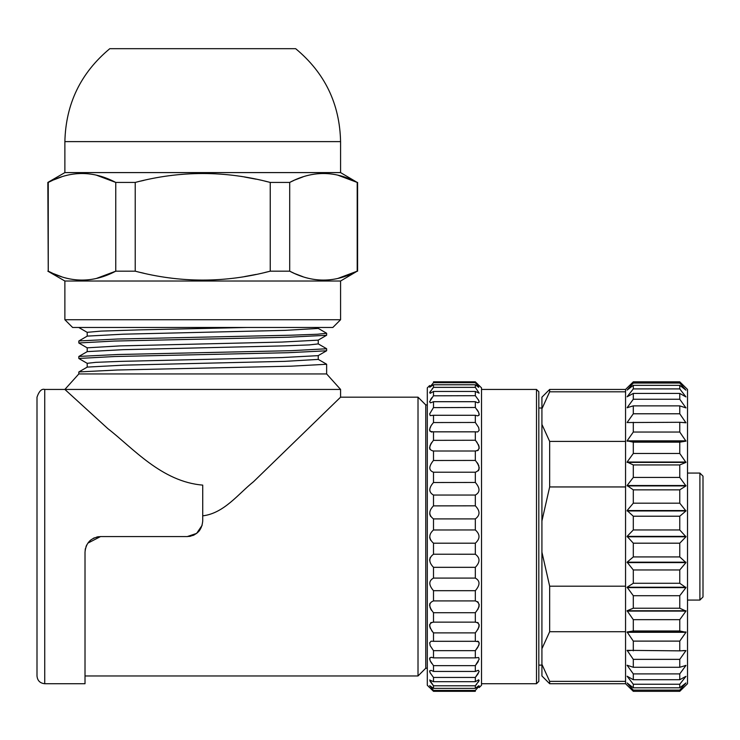 <?xml version="1.0" encoding="UTF-8"?>
<svg xmlns="http://www.w3.org/2000/svg" width="740" height="740" viewBox="0 0 740 740"><rect width="100%" height="100%" fill="white"/><g stroke="black" fill="none" stroke-linecap="round" stroke-linejoin="round"><path stroke-width="1.11" d="M703 476.162L703 596.976L699.901 600.075L699.901 473.073L703 476.162M687.515 389.434L687.515 683.714L679.764 691.317L633.301 691.317L625.559 683.714L625.559 389.434L633.301 381.831L679.764 381.831L687.515 389.434M679.764 690.115L685.962 682.965L679.764 687.812L633.301 687.812L627.104 682.965L633.301 690.115L679.764 690.115L679.764 691.317M679.764 381.831L679.764 383.033L633.301 383.033L627.104 390.11L633.301 385.327L679.764 385.327L685.962 390.174L679.764 383.033M679.764 385.327L679.764 388.898L633.301 388.898L627.104 396.779L633.301 393.421L679.764 393.421L685.962 396.918L679.764 388.898M679.764 393.421L679.764 399.249L633.301 399.249L627.104 407.703L633.301 405.871L679.764 405.871L685.962 407.907L679.764 399.249M679.764 405.871L679.764 413.78L633.301 413.78L627.104 422.54L679.764 422.281L685.962 422.799L679.764 413.78M679.764 422.281L679.764 432.04L633.301 432.04L627.104 440.837L633.301 442.168L679.764 442.168L685.962 441.151L679.764 432.04M679.764 442.168L679.764 453.472L633.301 453.472L627.104 462.047L633.301 464.933L679.764 464.933L685.962 462.398L679.764 453.472M679.764 464.933L679.764 477.43L633.301 477.43L627.104 485.523L633.301 489.862L679.764 489.862L685.962 485.902L679.764 477.43M679.764 489.862L679.764 503.182L633.301 503.182L627.104 510.554L633.301 516.215L679.764 516.215L685.962 510.952L679.764 503.182M679.764 516.215L679.764 529.951L633.301 529.951L627.104 536.37L633.301 543.188L679.764 543.188L685.962 536.778L679.764 529.951M679.764 543.188L679.764 556.924L633.301 556.924L627.104 562.187L633.301 569.957L679.764 569.957L685.962 562.585L679.764 556.924M679.764 569.957L679.764 583.277L633.301 583.277L627.104 587.236L633.301 595.709L679.764 595.709L685.962 587.615L679.764 583.277M679.764 595.709L679.764 608.215L633.301 608.215L627.104 610.74L633.301 619.667L679.764 619.667L685.962 611.092L679.764 608.215M679.764 619.667L679.764 630.97L633.301 630.97L627.104 631.988L633.301 641.108L679.764 641.108L685.962 632.302L679.764 630.97M679.764 641.108L679.764 650.858L627.104 650.34L633.301 659.359L679.764 659.359L685.962 650.599L679.764 650.858M679.764 659.359L679.764 667.277L633.301 667.277L627.104 665.241L633.301 673.89L679.764 673.89L685.962 665.436L679.764 667.277M679.764 673.89L679.764 679.718L633.301 679.718L627.104 676.221L633.301 684.241L679.764 684.241L685.962 676.36L679.764 679.718M679.764 684.241L679.764 687.812M633.301 690.115L633.301 691.317M633.301 381.831L633.301 383.033M633.301 385.327L633.301 388.898M633.301 393.421L633.301 399.249M685.962 407.703L685.36 407.703M627.714 407.703L627.104 407.703M633.301 405.871L633.301 413.78M685.962 422.54L682.863 422.54M630.202 422.54L627.104 422.54M633.301 422.281L633.301 432.04M685.962 440.837L627.104 440.837M685.962 441.151L627.104 441.151M633.301 442.168L633.301 453.472M685.962 462.047L627.104 462.047M685.962 462.398L627.104 462.398M633.301 464.933L633.301 477.43M685.962 485.523L627.104 485.523M685.962 485.902L627.104 485.902M633.301 489.862L633.301 503.182M685.962 510.554L627.104 510.554M685.962 510.952L627.104 510.952M633.301 516.215L633.301 529.951M685.962 536.37L627.104 536.37M685.962 536.778L627.104 536.778M633.301 543.188L633.301 556.924M685.962 562.187L627.104 562.187M685.962 562.585L627.104 562.585M633.301 569.957L633.301 583.277M685.962 587.236L627.104 587.236M685.962 587.615L627.104 587.615M633.301 595.709L633.301 608.215M685.962 610.74L627.104 610.74M685.962 611.092L627.104 611.092M633.301 619.667L633.301 630.97M685.962 631.988L627.104 631.988M685.962 632.302L627.104 632.302M633.301 641.108L633.301 650.858M685.962 650.599L682.863 650.599M630.202 650.599L627.104 650.599M633.301 659.359L633.301 667.277M685.962 665.436L685.36 665.436M627.714 665.436L627.104 665.436M633.301 673.89L633.301 679.718M633.301 684.241L633.301 687.812M549.663 391.802L541.921 408.813L541.921 397.177L549.663 389.434L549.663 391.802L625.559 391.802M541.921 408.813L541.921 424.409L549.663 441.419L549.663 486.948L625.559 486.948M549.663 441.419L625.559 441.419M541.921 424.409L541.921 552.17L549.663 586.191L549.663 631.72L625.559 631.72M549.663 586.191L625.559 586.191M549.663 681.346L549.663 683.714L541.921 675.962L541.921 664.326L549.663 681.346L625.559 681.346M549.663 486.948L541.921 520.979M541.921 552.17L541.921 648.74L549.663 631.72M541.921 664.326L541.921 648.74M64.88 319.736L340.576 319.736L332.824 327.478L72.622 327.478L64.88 319.736L64.88 281.015L340.576 281.015L357.198 271.173L337.949 278.397M52.679 273.282L48.248 271.173C70.753 283.05 93.258 283.05 115.764 271.173L135.217 271.173C180.227 283.05 225.228 283.05 270.239 271.173L289.692 271.173C312.197 283.05 334.702 283.05 357.198 271.173L357.198 182.429L337.949 175.214M52.679 180.32L48.248 182.429L48.248 271.173L47.841 182.429L64.88 172.596L64.88 141.618L340.576 141.618C339.753 103.803 324.777 72.825 295.658 48.683L109.798 48.683C80.743 72.853 65.767 103.831 64.88 141.618M47.841 182.429L48.248 182.429C70.753 170.552 93.258 170.552 115.764 182.429L115.764 271.173L96.505 278.397M88.856 279.729L88.18 279.803M80.262 280.09L79.587 280.072M71.937 279.285L71.262 279.165M61.577 276.732L53.53 273.661M96.505 175.214L115.764 182.429L135.217 182.429C180.227 170.552 225.228 170.552 270.239 182.429L270.239 271.173L264.828 272.496M256.114 274.42L244.579 276.566M216.385 279.729L214.591 279.831M199.402 280.099L198.052 280.072M182.595 279.285L180.791 279.128M144.013 273.273L140.628 272.496M330.29 279.729L329.624 279.803M321.697 280.09L321.031 280.072M313.371 279.285L312.706 279.165M303.012 276.732L294.973 273.661M294.122 273.282L289.692 271.173L289.692 182.429C312.197 170.552 334.702 170.552 357.198 182.429L340.576 172.596L64.88 172.596M294.122 180.32L289.692 182.429L270.239 182.429L264.828 181.115M256.114 179.191L244.579 177.036M216.385 173.872L214.591 173.78M199.402 173.512L198.052 173.53M182.595 174.326L180.791 174.483M144.013 180.338L140.628 181.115M330.29 173.872L329.624 173.808M321.697 173.512L321.031 173.539M313.371 174.326L312.706 174.437M303.012 176.879L294.973 179.94M88.856 173.872L88.18 173.808M80.262 173.512L79.587 173.539M71.937 174.326L71.262 174.437M61.577 176.879L53.53 179.94M135.217 271.173L135.217 182.429M427.304 404.919L425.759 404.919L425.759 668.22L427.304 668.22M44.742 683.714C40.043 683.251 37.462 680.671 37 675.962L37 397.177C39.109 391.127 41.69 388.546 44.742 389.434L44.742 683.714L85.017 683.714L85.017 552.059C85.923 542.66 91.085 537.499 100.501 536.574L87.829 543.16M425.759 668.22L418.017 675.962L418.017 397.177L425.759 404.919M98.614 536.685L96.774 537.027M94.332 537.851L93.314 538.341M91.122 539.738L89.864 540.801M86.691 545.047L86.007 546.61M85.461 548.359L85.128 550.199L85.461 548.359M202.723 515.845C224.044 513.347 238.446 493.7 253.422 481.805L340.576 397.177L253.681 481.564C238.474 493.654 224.183 513.301 202.723 515.845L202.723 521.08C201.817 530.478 196.655 535.64 187.238 536.574L196.618 533.41L202.149 525.271M199.513 530.534L198.69 531.505M194.389 534.826L192.742 535.557M190.948 536.121L189.107 536.454M187.238 536.574L100.501 536.574M86.737 544.964L86.016 546.573M85.017 675.962L418.017 675.962M202.723 521.08L202.723 485.107C161.681 481.786 132.691 447.82 107.901 428.682L64.88 389.434L340.576 389.434L340.576 397.177L418.017 397.177M326.636 364.265L326.636 373.94L78.819 373.94L64.88 389.434L44.742 389.434M78.856 358.456L114.58 356.532L288.054 352.703L326.405 350.797M78.94 342.962L114.265 341.057L287.906 337.227L326.516 335.303M246.919 327.478L138.51 329.901L101.019 331.104L87.209 332.325M317.849 340.16L281.885 342.065L120.213 345.894L87.32 347.809M326.562 350.797L318.172 355.644L281.996 357.559L120.352 361.379L95.784 362.341L87.394 363.294M326.581 364.265L291.079 366.18L117.457 370.009L78.903 371.924M326.636 350.714L326.636 348.771L291.098 350.686L117.401 354.525L78.893 356.43M326.636 335.22L326.636 333.287L317.377 334.249L291.088 335.202L117.419 339.031L78.903 340.946L87.283 336.099M318.015 328.449L285.002 330.364L123.432 334.184L87.542 336.099M317.923 343.943L309.357 344.905L284.854 345.858L123.099 349.678L87.487 351.593M317.932 359.427L284.946 361.342L123.571 365.153L87.496 367.077M429.848 687.793L427.304 685.259L427.304 387.88L429.635 385.559M433.501 690.448L475.321 690.448L478.697 686.609L479.15 685.897L478.641 685.804L475.321 688.376L475.321 685.786L479.15 680.495L478.641 679.829L475.321 681.688L475.321 677.452L479.15 671.541L478.308 670.283L475.321 671.439L475.321 665.649L479.15 659.266L478.641 657.518L475.321 657.869L475.321 650.673L477.688 647.537L479.15 643.976L478.641 641.746L475.321 641.303L475.321 632.885C480.232 626.53 480.232 622.96 475.321 622.164L475.321 612.72C480.232 606.643 480.232 602.712 475.321 600.917L475.321 590.687C480.232 585.026 480.232 580.826 475.321 578.088L475.321 567.321C480.232 562.224 480.232 557.858 475.321 554.232L475.321 543.197C480.232 538.785 480.232 534.373 475.321 529.951L475.321 518.907C480.232 515.29 480.232 510.933 475.321 505.818L475.321 495.051C480.232 492.322 480.232 488.123 475.321 482.452L475.321 472.222C480.232 470.446 480.232 466.514 475.321 460.419L475.321 450.975C480.232 450.197 480.232 446.627 475.321 440.254L475.321 431.836L477.688 431.947L479.15 430.347L478.641 427.443L475.321 422.466L475.321 415.279L477.688 415.88L479.15 414.853L478.641 412.328L475.321 407.49L475.321 401.7L477.688 402.782L479.15 402.357L478.641 400.285L475.321 395.687L475.321 391.451L479.15 393.162L475.321 387.353L475.321 384.772L478.697 387.371L478.641 386.465L475.321 382.7L475.321 381.831L433.501 381.831C428.589 386.567 428.589 386.567 433.501 381.831C428.589 386.567 428.589 386.567 433.501 381.831L433.501 382.7L429.681 387.242L433.501 384.772L433.501 387.353L429.681 392.653L430.18 393.319L433.501 391.451L433.501 395.687L429.681 401.598L430.514 402.865L433.501 401.7L433.501 407.49L429.681 413.873L430.18 415.621L433.501 415.279L433.501 422.466L431.133 425.602L429.681 429.172L430.18 431.401L433.501 431.836L433.501 440.254C428.589 446.608 428.589 450.179 433.501 450.975L433.501 460.419C428.589 466.496 428.589 470.437 433.501 472.222L433.501 482.452C428.589 488.113 428.589 492.313 433.501 495.051L433.501 505.818C428.589 510.915 428.589 515.28 433.501 518.907L433.501 529.951C428.589 534.354 428.589 538.776 433.501 543.197L433.501 554.232C428.589 557.849 428.589 562.206 433.501 567.321L433.501 578.088C428.589 580.817 428.589 585.016 433.501 590.687L433.501 600.917C428.589 602.693 428.589 606.634 433.501 612.72L433.501 622.164C428.589 622.951 428.589 626.521 433.501 632.885L433.501 641.303L431.133 641.192L429.681 642.792L430.18 645.696L433.501 650.673L433.501 657.869L431.133 657.259L429.681 658.285L430.18 660.811L433.501 665.649L433.501 671.439L431.133 670.366L429.681 670.782L430.18 672.864L433.501 677.452L433.501 681.688L429.681 679.977L433.501 685.786L433.501 688.376L429.681 685.638L433.501 690.448L433.501 691.317C428.589 686.572 428.589 686.572 433.501 691.317L430.514 688.422M475.876 622.137L432.946 622.137M432.946 451.002L475.876 451.002M429.7 387.205L430.911 385.559M429.7 392.589L430.55 391.016M432.132 388.935L433.363 387.51M429.635 402.014L429.7 401.515M430.532 399.637L431.818 397.75M433.39 395.817L475.321 395.687M433.39 407.62L475.321 407.49M431.993 432.058L431.291 431.993M429.977 431.133L429.7 430.44M429.635 429.792L429.7 429.043M429.977 427.988L430.162 427.489M430.532 426.666L431.605 424.862M433.418 422.559L475.321 422.466M429.968 449.411L429.7 448.57M429.635 447.811L429.7 446.969M429.977 445.813L430.162 445.295M430.532 444.435L431.55 442.677M433.418 440.346L475.321 440.254L477.171 442.529M433.418 460.502L475.33 460.428M433.501 495.051L475.321 495.051M433.418 482.526L475.321 482.452M430.532 516.317L429.7 513.912M433.418 505.882L475.321 505.818M430.532 540.117L429.7 537.554M433.437 529.988L475.321 529.951M429.635 560.199L430.162 557.562M431.513 610.37L430.532 608.678M430.162 607.799L429.977 607.253M429.7 606.032L429.635 605.126M429.7 604.275L429.977 603.294M478.29 628.713L475.321 632.885L433.501 632.885L431.651 630.619M430.532 628.713L430.162 627.853M429.977 627.326L429.7 626.17M429.635 625.337L429.7 624.569M430.532 622.969L431.337 622.442M431.744 663.438L430.532 661.523M429.7 659.377L429.635 658.739M429.7 658.212L429.977 657.703M430.532 673.493L430.162 672.817M429.977 672.42L429.7 671.624M433.363 685.629L429.968 681.179M475.321 688.376L433.501 688.376M433.501 685.786L475.321 685.786M475.321 681.688L433.501 681.688M433.501 677.452L475.321 677.452L478.29 673.511M475.321 671.439L433.501 671.439M433.501 665.649L475.321 665.649L478.28 661.551M475.321 657.869L433.501 657.869M433.501 650.673L475.321 650.673L478.669 645.65M475.321 641.303L433.501 641.303M433.501 612.72L475.321 612.72L478.29 608.678M475.321 600.917L433.501 600.917M433.501 590.687L475.321 590.687M475.321 578.088L433.501 578.088M433.501 567.321L475.321 567.321M475.339 554.241L433.501 554.232M433.501 543.197L475.321 543.197M433.501 518.907L475.321 518.907M433.501 472.222L475.321 472.222M433.501 431.836L475.321 431.836M433.501 415.279L475.321 415.279M433.501 401.7L475.321 401.7M433.501 391.451L475.321 391.451M475.321 387.353L433.501 387.353M433.501 384.772L475.321 384.772M475.321 382.7L433.501 382.7M475.321 381.831C480.232 386.567 480.232 386.567 475.321 381.831L478.318 384.717M479.196 687.58L481.518 685.259L481.518 387.88L478.974 385.355M478.29 399.646L478.669 400.322M478.854 400.719L479.122 401.515M477.087 409.701L478.29 411.625M479.122 413.771L479.196 414.4M479.122 414.927L478.854 415.445M478.29 444.435L478.669 445.295M478.854 445.822L479.122 446.969M479.196 447.811L479.122 448.57M478.29 450.17L477.485 450.697M477.309 462.768L478.29 464.461M478.669 465.34L478.854 465.886M479.122 467.107L479.196 468.013M479.122 468.864L478.854 469.845M478.669 470.233L478.29 470.779M477.513 601.648L478.29 602.36M479.122 604.275L479.196 605.126M479.122 606.032L478.845 607.263M477.522 622.46L478.29 622.969M479.122 624.569L479.196 625.337M479.122 626.17L478.845 627.326M477.531 641.154L478.299 641.451M479.122 642.699L479.196 643.356M479.122 644.096L478.854 645.151M479.122 680.56L478.271 682.132M476.69 684.204L475.459 685.629M479.122 685.943L477.911 687.58M475.321 690.448L475.321 691.317C480.232 686.572 480.232 686.572 475.321 691.317C480.232 686.572 480.232 686.572 475.321 691.317L433.501 691.317M536.5 683.714L538.822 681.383L538.822 391.756L536.5 389.434L536.5 683.714L481.518 683.714M687.515 600.075L699.901 600.075M687.515 473.073L699.901 473.073M549.663 389.434L625.559 389.434M549.663 683.714L625.559 683.714M340.576 319.736L340.576 281.015M64.88 281.015L47.841 271.173M357.605 271.173L357.605 182.429M340.576 172.596L340.576 141.618M326.636 373.94L340.576 389.434M78.893 358.539L87.283 363.386M78.893 343.055L87.283 347.902M326.562 335.303L318.172 340.15M78.893 327.561L87.283 332.408M78.819 373.94L78.819 372.007M78.819 358.456L78.819 356.523M78.819 342.962L78.819 341.029M318.172 328.357L326.562 333.204M318.172 343.841L326.543 348.679M87.283 351.593L78.921 356.421M318.172 359.335L326.525 364.154M87.283 367.077L78.903 371.915M87.2 332.315L87.2 336.191M318.246 340.058L318.246 343.934M87.2 347.809L87.2 351.676M318.246 355.552L318.246 359.427M87.2 363.294L87.2 367.17M318.246 328.449L318.246 327.478M536.5 389.434L481.518 389.434M538.822 665.121L541.921 665.121M538.822 408.018L541.921 408.018"/></g></svg>
